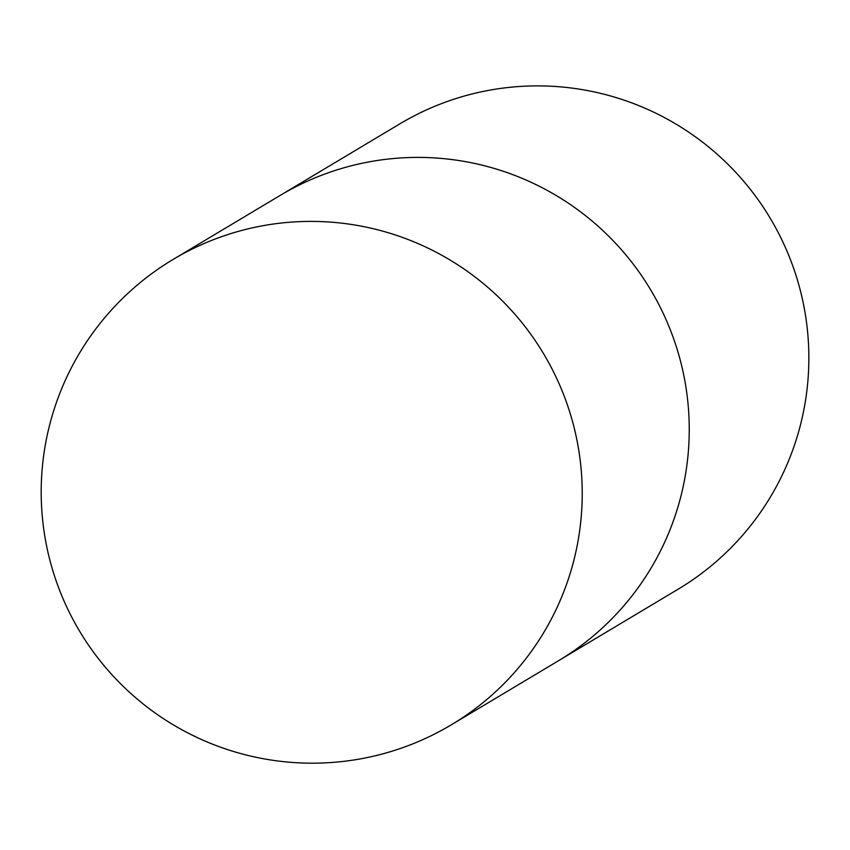 <?xml version="1.0" encoding="UTF-8"?>
<svg xmlns="http://www.w3.org/2000/svg" width="850" height="850" viewBox="0 0 850 850"><rect width="100%" height="100%" fill="white"/><g stroke="black" fill="none" stroke-linecap="round" stroke-linejoin="round"><path stroke-width="1.27" d="M295.407 186.968A271.108 269.514 -120.9 0 0 280.192 195.404A271.108 269.514 59.1 0 1 659.122 305.076A271.108 269.514 59.1 0 1 558.45 660.769A271.108 269.514 -120.9 0 0 654.999 297.362A271.108 269.514 -120.9 0 0 295.407 186.968M173.166 259.399L399.797 123.887A271.108 269.514 59.1 0 1 778.738 233.559A271.108 269.514 59.1 0 1 678.056 589.252L451.424 724.763A271.108 269.514 -120.9 0 0 552.107 369.07A271.108 269.514 -120.9 0 0 188.381 250.962A271.108 269.514 -120.9 0 0 173.166 259.399A271.108 271.108 0 0 0 71.177 616.006A271.108 271.108 0 0 0 451.424 724.763A271.108 269.514 -120.9 0 1 436.22 733.199"/></g></svg>
